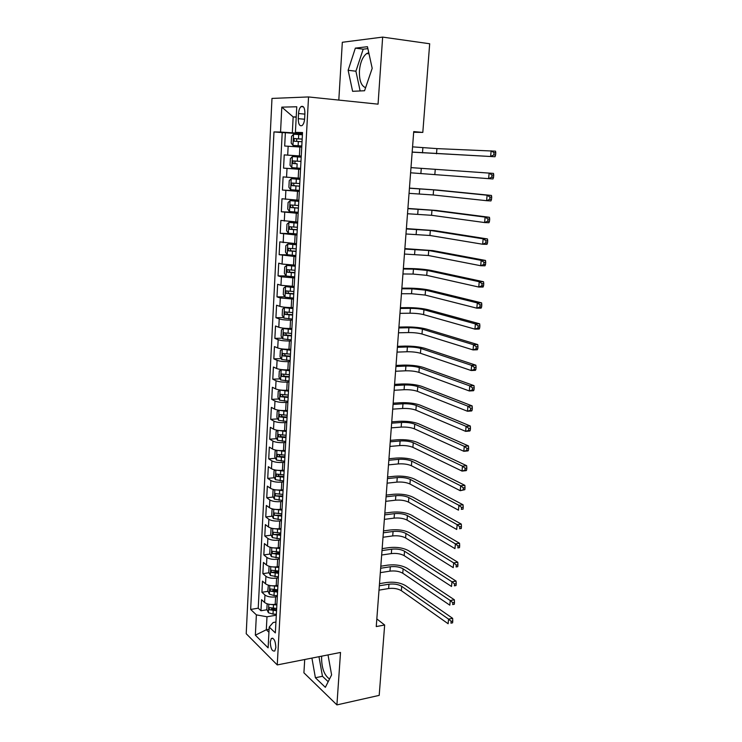 <?xml version="1.0" encoding="UTF-8"?>
<svg xmlns="http://www.w3.org/2000/svg" width="742" height="742" viewBox="0 0 742 742"><rect width="100%" height="100%" fill="white"/><g stroke="black" fill="none" stroke-linecap="round" stroke-linejoin="round"><path stroke-width="1.11" d="M321.722 656.16L321.583 657.579C321.657 668.217 324.31 675.359 329.541 679.004M275.857 647.478C275.449 640.81 273.937 637.814 271.312 638.482L270.246 641.997C270.644 648.638 272.166 651.634 274.8 650.975L275.857 647.478M365.611 87.686C361.224 85.97 359.165 80.386 359.434 70.935C360.204 62.504 362.634 56.698 366.696 53.526L368.774 52.701M304.721 659.508L303.914 672.808L336.914 704.9L379.199 695.375L384.653 625.005L376.825 618.921M271.98 98.426L246.214 633.724L277.248 664.925L308.542 96.942L271.98 98.426M308.542 96.942L378.058 104.158L382.649 37.1L342.322 42.275L338.806 100.087M301.734 147.12L284.687 146.026L285.364 132.679L302.448 134.107M301.252 156.052L284.232 154.893L301.252 156.117M284.232 154.893L283.555 168.128L300.538 169.232M300.046 178.247L283.11 176.911L282.433 190.045L299.36 190.944M298.85 200.257L281.988 198.754L281.329 211.767L298.191 212.472M297.663 222.081L280.884 220.411L280.226 233.313L292.2 233.674M296.494 243.719L279.79 241.883L279.14 254.682L287.877 254.849M295.325 265.172L282.062 264.059L278.704 263.178L278.055 275.866L286.06 275.931M294.166 286.44L280.968 285.299L277.629 284.288L276.989 296.874L284.817 296.846M293.025 307.54L291.207 307.559C286.347 307.522 282.572 307.123 279.882 306.363L276.562 305.231L275.922 317.706L283.592 317.604M291.884 328.456L290.085 328.493C285.234 328.502 281.478 328.085 278.797 327.25L275.505 325.998L274.865 338.371L282.387 338.185M290.762 349.204L288.963 349.259C284.13 349.315 280.393 348.879 277.731 347.97L274.447 346.588L273.826 358.868L281.19 358.609M289.64 369.785L287.85 369.859C283.045 369.943 279.317 369.497 276.664 368.514L273.408 367.021L272.787 379.199L280.022 378.856M288.536 390.19L286.746 390.283C281.96 390.413 278.241 389.949 275.616 388.891L272.37 387.278L271.757 399.354L278.862 398.955M287.432 410.428L285.651 410.539C280.884 410.706 277.183 410.233 274.568 409.102L271.349 407.377L270.737 419.351L277.721 418.878M286.347 430.499L284.566 430.629C279.817 430.842 276.135 430.341 273.529 429.145L270.329 427.309L269.726 439.19L276.599 438.652M285.262 450.413L283.49 450.561C278.76 450.802 275.096 450.292 272.5 449.031L269.318 447.083L268.725 458.862L275.477 458.268M284.186 470.159L282.424 470.326C277.703 470.613 274.058 470.085 271.479 468.749L268.326 466.69L267.723 478.386L274.382 477.727M283.129 489.748L281.366 489.933C276.664 490.258 273.037 489.711 270.468 488.31L267.333 486.149L266.74 497.743L273.297 497.038M282.071 509.179L280.318 509.383C275.634 509.745 272.017 509.188 269.467 507.713L266.341 505.45L265.757 516.951L272.221 516.191M280.587 515.198L281.747 515.059M281.023 528.452L279.28 528.675C274.605 529.074 271.006 528.499 268.474 526.968L265.367 524.594L264.783 536.012L271.155 535.195M278.027 534.314L280.726 533.962M279.984 547.577L278.25 547.819C273.594 548.245 270.005 547.661 267.491 546.066L264.402 543.589L263.818 554.914L270.107 554.051M275.755 553.272L279.706 552.725M278.955 566.554L277.22 566.805C272.583 567.268 269.012 566.675 266.508 565.014L263.438 562.436L262.863 573.677L269.068 572.759M278.64 572.323L274.039 572.026L278.695 571.331M277.935 585.373L276.2 585.642C271.581 586.143 268.029 585.531 265.534 583.806L262.483 581.134L261.917 592.283L268.038 591.318M272.676 590.586L277.462 589.834M413.674 132.261L422.81 132.419L413.721 131.603L376.25 626.573L384.653 625.005M298.534 113.526L298.265 118.674C298.358 124.285 299.666 126.557 302.17 125.491C303.552 124.211 304.378 121.938 304.628 118.655L304.916 113.452C304.823 107.831 303.524 105.549 301.029 106.607C299.62 107.905 298.785 110.215 298.534 113.526L304.879 114.12M275.941 622.028L273.139 622.519L269.216 627.073L275.347 632.898L302.532 132.54L295.409 132.382L302.495 133.226M269.216 627.073L268.112 647.84L255.35 635.189L256.37 614.868L250.657 609.442L273.974 131.918L280.55 132.057L281.802 107.136L296.763 106.774L295.409 132.382M277.322 596.596L275.597 596.874C270.988 597.393 267.445 596.772 264.959 595.019L261.917 592.283M276.914 604.044L275.199 604.331L275.597 596.874M278.343 577.86L276.608 578.12C271.98 578.612 268.418 578.009 265.924 576.311L262.863 573.677M279.363 558.976L277.629 559.227C272.982 559.681 269.411 559.088 266.897 557.446L263.818 554.914M280.402 539.944L278.658 540.176C274.002 540.593 270.403 540.018 267.881 538.442L264.783 536.012M281.441 520.763L279.697 520.977C275.013 521.357 271.405 520.791 268.873 519.289L265.757 516.951M282.489 501.425L280.736 501.62C276.043 501.963 272.425 501.416 269.865 499.969L266.74 497.743M283.546 481.929L281.793 482.105C277.081 482.421 273.446 481.883 270.876 480.501L267.723 478.386M284.613 462.275L282.85 462.433C278.129 462.711 274.475 462.192 271.887 460.875L268.725 458.862M285.698 442.464L283.926 442.603C279.178 442.835 275.505 442.334 272.917 441.091L269.726 439.19M286.783 422.486L285.002 422.615C280.235 422.81 276.553 422.319 273.946 421.15L270.737 419.351M287.868 402.35L286.087 402.452C281.311 402.609 277.61 402.136 274.985 401.032L271.757 399.354M288.972 382.047L287.182 382.13C282.387 382.241 278.667 381.787 276.033 380.757L272.787 379.199M290.085 361.577L288.295 361.642C283.481 361.716 279.743 361.271 277.091 360.315L273.826 358.868M291.207 340.93L289.408 340.977C284.576 341.005 280.819 340.587 278.157 339.706L274.865 338.371M292.339 320.117L290.53 320.145C285.679 320.127 281.914 319.719 279.233 318.921L275.922 317.706M293.48 299.119L280.309 297.959L276.989 296.874M294.63 277.953L281.403 276.822L278.055 275.866M295.789 256.611L279.14 254.682M296.958 235.084L280.226 233.313M298.136 213.371L281.329 211.767M299.332 191.473L282.433 190.045M300.529 169.389L283.555 168.128M285.364 132.679L282.201 132.605L258.225 608.19L260.971 610.749L267.018 609.738M275.199 604.331C270.589 604.869 267.046 604.238 264.569 602.458L261.536 599.684L260.971 610.749M296.216 117.217L293.164 116.93L292.329 132.809L280.55 132.057M302.467 133.662L292.329 132.809M382.649 37.1L429.683 43.759L422.81 132.419M336.914 704.9L340.513 652.45L277.248 664.925M296.234 116.911L293.164 116.93L281.802 107.136M269.105 629.262L266.313 629.754L268.938 632.277M276.312 615.183L266.99 616.769L266.313 629.754L255.35 635.189M282.201 132.605L273.974 131.918M271.498 608.987L274.948 608.412M258.225 608.19L250.657 609.442M256.37 614.868L266.99 616.769M348.137 70.277L352.608 91.312L364.563 90.747L372.196 68.32L367.457 46.709L355.353 48.119L348.137 70.277L355.91 71.213L360.148 90.96M311.918 658.089L315.396 677.752L325.348 687.324L331.609 674.895L328.01 654.917M367.884 48.629L363.2 49.167L355.91 71.213M363.2 49.167L355.353 48.119M318.967 656.698L322.464 676.287L328.187 681.703M322.464 676.287L315.396 677.752M302.411 134.784L293.591 134.228L291.541 136.407L291.198 143.104L293.007 145.413L301.799 146.035M293.007 145.413L301.799 145.998M412.172 152.064L495.016 156.748L412.172 152.147M302.18 139.051L294.017 138.596L294.194 141.212L302.031 141.741M296.661 141.37L296.707 138.81L302.17 139.106M412.571 146.86L436.917 148.613L495.535 151.173L495.786 152.815L494.024 152.676L493.82 154.911L495.573 155.05L495.786 152.815M493.82 154.911L490.638 156.404L491.148 150.811L494.024 152.676M495.016 156.748L495.573 155.05M301.196 157.165L292.413 156.553L290.382 158.649L290.039 165.28L291.838 167.655L300.584 168.286M410.604 172.793L488.616 178.646L489.126 173.099L493.495 173.405L410.994 167.618M297.143 163.806L295.826 163.704C294.62 163.064 294.518 162.192 295.502 161.107L292.83 160.912L293.016 163.509L297.143 163.806L296.921 168.026M300.964 161.394L292.83 160.912M410.994 167.627L489.126 173.099L491.983 174.982L491.779 177.199L493.532 177.319L493.736 175.103L491.983 174.982M493.532 177.319L492.985 178.933L488.616 178.646L491.779 177.199M493.736 175.103L493.495 173.405M299.991 179.304L291.254 178.701L289.232 180.696L288.888 187.272L290.669 189.702L299.388 190.379M291.254 178.701L299.991 179.351M409.046 193.347L433.189 194.97L486.613 200.692L487.114 195.202L491.464 195.443L437.78 190.1L409.445 188.106M299.759 183.543L291.643 183.051L291.847 185.621L299.62 186.196M299.62 186.121L294.648 185.778C293.461 185.138 293.34 184.276 294.296 183.2L291.643 183.051M409.436 188.227L433.606 189.859L487.114 195.202L489.961 197.094L489.757 199.292L491.501 199.394L491.705 197.186L489.961 197.094M491.501 199.394L490.963 200.924L486.613 200.692L489.757 199.292M491.705 197.186L491.464 195.443M298.794 201.24L290.094 200.646L288.091 202.557L287.748 209.077L289.519 211.553L298.201 212.277M290.094 200.646L298.794 201.351M407.506 213.742L431.556 215.301L484.628 222.554L485.12 217.109L489.46 217.295L436.129 210.431L407.905 208.437M298.562 205.506L290.474 204.987L290.697 207.537L298.423 208.131M298.432 208.01L293.48 207.667L292.543 205.924M407.887 208.66L431.965 210.236L485.12 217.109L487.958 219.02L487.754 221.199L489.488 221.274L489.692 219.094L487.958 219.02M489.488 221.274L488.959 222.73L484.628 222.554L487.754 221.199M489.692 219.094L489.46 217.295M297.616 222.999L288.953 222.415L286.959 224.223L286.616 230.697L288.378 233.229L297.023 233.999M288.953 222.415L297.607 223.166M405.976 233.98L429.933 235.483L482.652 244.239L483.144 238.831L487.475 238.961L434.487 230.595L406.384 228.601M297.384 227.284L289.306 226.746L289.547 229.269L297.245 229.89M297.254 229.705L292.32 229.361L291.365 227.701M406.356 228.935L430.341 230.456L483.144 238.831L485.964 240.76L485.769 242.922L487.494 242.977L487.698 240.816L485.964 240.76M487.494 242.977L486.975 244.35L482.652 244.239L485.769 242.922M487.698 240.816L487.475 238.961M296.448 244.572L287.813 243.997L285.828 245.723L285.494 252.132L287.256 254.719L295.845 255.536M287.813 243.997L296.429 244.786M404.455 254.052L428.32 255.498L480.695 265.729L481.187 260.368L485.5 260.451L432.864 250.601L404.863 248.607M296.206 248.876L288.156 248.32L288.406 250.824L296.067 251.455M296.086 251.223L291.17 250.879L290.215 249.293M404.835 249.052L428.728 250.508L481.187 260.368L483.988 262.316L483.793 264.458L485.518 264.486L485.722 262.343L483.988 262.316M485.518 264.486L485.008 265.794L480.695 265.729L483.793 264.458M485.722 262.343L485.5 260.451M295.279 265.961L286.69 265.395L284.715 267.027L284.39 273.39L286.134 276.033L294.685 276.887M286.69 265.395L295.27 266.23M402.943 273.974L413.062 274.067L426.724 275.356L478.757 287.043L479.239 281.728L483.543 281.756L431.25 270.459C425.574 269.383 418.757 268.743 410.799 268.548L403.36 268.456M295.047 270.283L287.015 269.708L287.275 272.193L294.908 272.843M294.926 272.555L290.039 272.221L289.074 270.691M403.323 269.012L413.452 269.133L427.123 270.413L479.239 281.728L482.031 283.694L481.836 285.818L483.561 285.818L483.756 283.694L482.031 283.694M483.561 285.818L483.061 287.052L478.757 287.043L481.836 285.818M483.756 283.694L483.543 281.756M294.129 287.173L285.577 286.616L283.611 288.165L283.286 294.472L285.021 297.162L293.535 298.061M285.577 286.616L294.11 287.497M401.45 293.73L411.541 293.721L425.138 295.066L476.837 308.171L477.319 302.912L481.604 302.875L429.646 290.15C424.007 288.953 417.217 288.286 409.278 288.165L401.876 288.146M293.897 291.513L285.883 290.92L286.162 293.378L293.758 294.055M293.776 293.711L288.907 293.378L287.942 291.912M401.821 288.805L411.921 288.823L425.537 290.15L477.319 302.912L480.093 304.888L479.898 306.993L481.614 306.975L481.808 304.869L480.093 304.888M481.614 306.975L481.122 308.134L476.837 308.171L479.898 306.993M481.808 304.869L481.604 302.875M292.988 308.208L284.464 307.661L282.517 309.126L282.192 315.378L283.917 318.114L292.394 319.06M284.464 307.661L292.969 308.579M399.966 313.347L410.02 313.217C415.316 313.235 419.833 313.708 423.571 314.617L474.936 329.133L475.409 323.911L479.684 323.827L428.06 309.702C422.448 308.375 415.687 307.68 407.775 307.624L400.392 307.698M292.747 312.567L284.761 311.946L285.049 314.395L292.617 315.081M292.636 314.691L287.785 314.358L286.829 312.948M400.337 308.459L410.4 308.357C415.696 308.394 420.222 308.858 423.96 309.748L475.409 323.911L478.173 325.905L477.978 327.992L479.694 327.955L479.879 325.868L478.173 325.905M479.694 327.955L479.202 329.04L474.936 329.133L477.978 327.992M479.879 325.868L479.684 323.827M291.856 329.068L283.37 328.53L281.431 329.912L281.107 336.107L282.823 338.899L291.263 339.882M283.37 328.53L291.829 329.494M398.491 332.796L408.517 332.564C413.795 332.537 418.293 333.028 422.003 334.021L473.044 349.918L473.517 344.733L477.774 344.603L426.483 329.096C420.909 327.639 414.175 326.925 406.291 326.934L398.927 327.083M291.615 333.446L283.648 332.806L283.954 335.226L291.476 335.94M291.504 335.495L286.672 335.161L285.716 333.807M398.862 327.945L408.898 327.741C414.175 327.732 418.673 328.214 422.393 329.179L473.517 344.733L476.262 346.746L476.076 348.814L477.783 348.759L477.969 346.69L476.262 346.746M477.783 348.759L477.301 349.77L473.044 349.918L476.076 348.814M477.969 346.69L477.774 344.603M284.464 349.157L282.275 349.232L280.355 350.521L280.031 356.67L281.737 359.508L290.141 360.529M284.826 349.185L290.734 349.751M282.275 349.232L290.706 350.233M397.026 352.107L407.024 351.754C412.292 351.689 416.763 352.2 420.454 353.266L471.17 370.527L471.634 365.389L475.882 365.203L424.916 348.341C419.378 346.764 412.673 346.022 404.807 346.097L397.471 346.328M290.493 354.147L282.544 353.489L282.86 355.891L290.354 356.624M290.382 356.123L285.577 355.798L284.622 354.49M397.397 347.293L407.395 346.978C412.663 346.922 417.143 347.423 420.844 348.471L471.634 365.389L474.37 367.411L474.184 369.47L475.882 369.395L476.076 367.336L474.37 367.411M475.882 369.395L475.418 370.332L471.17 370.527L474.184 369.47M476.076 367.336L475.882 365.203M282.442 369.702L279.289 370.963L278.973 377.066L280.662 379.95L289.028 381.017M284.242 369.831L289.612 370.267M281.199 369.748L289.584 370.796M395.579 371.26L405.549 370.805C410.79 370.703 415.251 371.223 418.924 372.373L469.306 390.969L469.769 385.877L474.008 385.636L423.367 367.438C417.857 365.741 411.179 364.971 403.342 365.12L396.024 365.426M289.38 374.682L281.459 373.996L281.774 376.389L289.241 377.131M289.269 376.593L284.483 376.268L283.537 375.007M395.94 366.483L405.911 366.056C411.161 365.964 415.631 366.483 419.304 367.615L469.769 385.877L472.496 387.908L472.311 389.949L474.008 389.856L474.194 387.816L472.496 387.908M474.008 389.856L473.544 390.719L469.306 390.969L472.311 389.949M474.194 387.816L474.008 385.636M280.708 390.079L278.231 391.238L277.916 397.295L279.595 400.226L287.924 401.329M283.834 390.301L288.508 390.617M280.124 390.107L288.48 391.192M394.141 390.273L404.075 389.717C409.306 389.559 413.748 390.097 417.394 391.331L467.46 411.244L467.924 406.189L472.144 405.902L421.827 386.387C416.345 384.579 409.695 383.781 401.886 383.985L394.586 384.375M288.267 395.05L280.374 394.345L280.699 396.72L288.137 397.48M288.165 396.887L283.398 396.562L282.461 395.347M394.503 385.534L404.446 385.005C409.677 384.857 414.119 385.395 417.774 386.61L467.924 406.189L470.632 408.239L470.447 410.261L472.144 410.15L472.329 408.128L470.632 408.239M472.144 410.15L471.689 410.947L467.46 411.244L470.447 410.261M472.329 408.128L472.144 405.902M279.15 410.298L277.174 411.356L276.868 417.356L278.538 420.334L286.829 421.475M283.694 410.595L287.414 410.79M279.066 410.298L287.377 411.42M392.713 409.139L402.618 408.48C407.831 408.286 412.255 408.833 415.882 410.15L465.633 431.352L466.087 426.344L470.307 426.01L420.297 405.197C414.843 403.268 408.23 402.442 400.439 402.72L393.167 403.175M287.173 415.242L279.298 414.518L279.641 416.874L287.043 417.653M287.08 417.013L282.322 416.698L281.394 415.52M393.065 404.436L402.98 403.796C408.202 403.611 412.626 404.167 416.262 405.457L466.087 426.344L468.786 428.403L468.601 430.406L470.289 430.277L470.474 428.264L468.786 428.403M470.289 430.277L469.844 431.009L465.633 431.352L468.601 430.406M470.474 428.264L470.307 426.01M277.916 430.379L276.135 431.297L275.82 437.251L277.489 440.275L285.744 441.453M278.194 430.416L286.291 431.482M283.732 430.675L286.329 430.814M391.294 427.856L401.172 427.095C406.366 426.863 410.771 427.429 414.379 428.82L463.824 451.294L464.279 446.322L468.471 445.942L418.785 423.858C413.359 421.818 406.764 420.974 399.001 421.308L391.748 421.846M286.087 435.276L278.231 434.534L278.584 436.871L285.958 437.669M285.995 436.982L281.264 436.667L280.337 435.526M391.646 423.19L401.533 422.458C406.737 422.226 411.142 422.801 414.759 424.164L464.279 446.322L466.959 448.4L466.774 450.394L468.452 450.236L468.638 448.242L466.959 448.4M468.452 450.236L468.017 450.904L463.824 451.294L466.774 450.394M468.638 448.242L468.471 445.942M276.729 450.301L275.106 451.09L274.79 456.989L276.451 460.059L284.668 461.274M277.387 450.394L285.206 451.386M283.342 450.57L285.253 450.663M389.884 446.434L399.734 445.58C404.919 445.293 409.306 445.886 412.895 447.343L462.025 471.077L462.47 466.152L466.653 465.716L417.282 442.38C411.884 440.229 405.317 439.357 397.582 439.756L390.348 440.368M285.002 455.143L277.174 454.382L277.536 456.701L284.872 457.517M284.919 456.784L280.207 456.469L279.289 455.375M390.236 441.805L400.096 440.971C405.28 440.702 409.667 441.286 413.266 442.724L462.47 466.152L465.141 468.239L464.965 470.215L466.635 470.038L466.82 468.063L465.141 468.239M466.635 470.038L466.208 470.641L462.025 471.077L464.965 470.215M466.82 468.063L466.653 465.716M275.551 470.057L274.076 470.716L273.77 476.568L275.412 479.684L283.602 480.937M276.59 470.215L284.14 471.124M282.776 470.289L284.177 470.363M388.493 464.872L398.306 463.917C403.472 463.592 407.84 464.204 411.411 465.735L460.235 490.703L460.68 485.806L464.854 485.333L415.789 460.763C410.419 458.5 403.88 457.61 396.163 458.064L388.956 458.742M283.936 474.852L276.126 474.073L276.497 476.383L283.806 477.208M283.852 476.429L279.159 476.123L278.25 475.066M388.836 460.281L398.667 459.344C403.833 459.038 408.202 459.632 411.782 461.153L460.68 485.806L463.342 487.911L463.166 489.868L464.835 489.674L465.011 487.717L463.342 487.911M464.835 489.674L460.235 490.703L463.166 489.868M465.011 487.717L464.854 485.333M274.364 489.655L273.056 490.184L272.759 495.999L274.392 499.153L282.544 500.433M275.811 489.868L283.073 490.703M282.155 489.85L283.119 489.896M387.111 483.172L396.896 482.124C402.043 481.762 406.393 482.383 409.946 483.988L458.473 510.162L458.908 505.311L463.073 504.792L414.305 479.007C408.972 476.642 402.461 475.715 394.763 476.243L387.574 476.995M282.869 494.404L275.087 493.597L275.467 495.897L282.748 496.741M282.785 495.916L275.467 495.897M387.454 478.609L397.248 477.579C402.396 477.236 406.755 477.848 410.307 479.434L458.908 505.311L461.552 507.426L461.376 509.374L463.045 509.16L463.221 507.222L461.552 507.426M463.045 509.16L461.376 509.374M463.221 507.222L463.073 504.792M273.177 509.086L272.045 509.504L271.748 515.263L273.371 518.463L281.496 519.78M275.041 509.374L282.016 510.125M281.478 509.244L282.062 509.272M385.729 501.342L395.495 500.191C400.624 499.783 404.956 500.423 408.49 502.102L456.71 529.473L457.146 524.659L461.301 524.093L412.83 497.121C407.525 494.645 401.042 493.699 393.371 494.283L386.202 495.099M281.821 513.798L274.058 512.972L274.447 515.254L281.691 516.117M281.737 515.254L274.447 515.254M386.072 496.806L395.838 495.684C400.977 495.294 405.317 495.925 408.851 497.585L457.146 524.659L459.78 526.792L459.604 528.712L461.264 528.489L461.441 526.56L459.78 526.792M461.264 528.489L459.604 528.712M461.441 526.56L461.301 524.093M271.98 528.35L271.053 528.666L270.747 534.379L272.37 537.616L280.448 538.97M274.271 528.712L280.968 529.398M384.365 519.363L394.095 518.12C399.215 517.684 403.527 518.333 407.043 520.086L454.967 548.626L455.402 543.858L459.539 543.246L411.374 515.096C406.097 512.518 399.632 511.544 391.989 512.184L384.848 513.074M280.773 533.044L273.037 532.19L273.427 534.463L280.652 535.334M280.699 534.426L273.427 534.463M384.708 514.874L394.447 513.649C399.567 513.223 403.88 513.872 407.404 515.597L455.402 543.858L458.027 545.991L457.851 547.902L459.502 547.661L459.678 545.75L458.027 545.991M459.502 547.661L457.851 547.902M459.678 545.75L459.539 543.246M270.784 547.457L270.051 547.67L269.763 553.346L271.368 556.621L279.419 558.012M273.51 547.893L279.929 548.514M383.011 537.254L392.713 535.919C397.814 535.446 402.108 536.114 405.605 537.931L453.241 567.63L453.677 562.89L457.795 562.241L409.918 532.932C404.678 530.252 398.241 529.259 390.617 529.955L383.493 530.91M279.734 552.122L272.026 551.26L272.425 553.513L279.613 554.404M279.66 553.449L272.425 553.513M383.354 532.793L393.056 531.485C398.166 531.012 402.461 531.68 405.967 533.479L453.677 562.89L456.284 565.042L456.107 566.944L457.758 566.675L457.935 564.783L456.284 565.042M457.758 566.675L456.107 566.944M457.935 564.783L457.795 562.241M269.578 566.396L269.068 566.526L268.78 572.156L270.376 575.477L278.389 576.896M272.759 566.925L278.899 567.472M381.666 555.016L391.34 553.597C396.423 553.078 400.708 553.755 404.177 555.647L451.526 586.486L451.952 581.784L456.07 581.088L408.48 550.647C403.268 547.865 396.859 546.845 389.253 547.605L382.149 548.626M278.704 571.062L271.025 570.171L271.424 572.416L278.584 573.325M382 550.592L391.683 549.191C396.775 548.681 401.06 549.358 404.538 551.232L451.952 581.784L454.549 583.945L454.382 585.828L456.024 585.549L456.2 583.666L454.549 583.945M456.024 585.549L454.382 585.828M456.2 583.666L456.07 581.088M268.363 585.178L267.797 590.827L269.392 594.184L274.002 595.501L277.369 595.641M271.999 585.8L277.879 586.291M380.331 572.648L389.977 571.136C395.05 570.579 399.307 571.275 402.767 573.232L449.828 605.184L450.255 600.528L454.354 599.786L407.052 568.224C401.867 565.339 395.477 564.3 387.908 565.116L380.822 566.202M277.684 589.844L270.032 588.935L270.431 591.161L277.564 592.088M277.619 591.049L270.431 591.161M380.665 568.251L390.32 566.758C395.393 566.211 399.66 566.907 403.119 568.845L450.255 600.528L452.833 602.699L452.666 604.563L454.308 604.266L454.475 602.402L452.833 602.699M454.308 604.266L452.666 604.563M454.475 602.402L454.354 599.786M267.148 603.803L266.832 609.349L268.409 612.744L273 614.098L276.367 614.228M271.247 604.526L276.868 604.953M379.004 590.15L388.623 588.545C393.677 587.952 397.925 588.666 401.366 590.688L448.14 623.744L448.558 619.116L452.648 618.336L405.633 585.679C400.476 582.693 394.113 581.635 386.563 582.498L379.496 583.648M276.673 608.477L269.04 607.55L269.448 609.766L276.553 610.712M276.608 609.636L269.448 609.766M379.338 585.781L388.966 584.204C394.021 583.62 398.268 584.334 401.71 586.328L448.558 619.116L451.136 621.304L450.96 623.15L452.601 622.835L452.768 620.989L451.136 621.304M452.601 622.835L450.96 623.15M452.768 620.989L452.648 618.336M276.2 585.642L276.608 578.12M277.22 566.805L277.629 559.227M278.25 547.819L278.658 540.176M279.28 528.675L279.697 520.977M280.318 509.383L280.736 501.62M281.366 489.933L281.793 482.105M282.424 470.326L282.85 462.433M283.49 450.561L283.926 442.603M284.566 430.629L285.002 422.615M285.651 410.539L286.087 402.452M286.746 390.283L287.182 382.13M287.85 369.859L288.295 361.642M288.963 349.259L289.408 340.977M290.085 328.493L290.53 320.145M291.207 307.559L291.662 299.128M292.348 286.44L292.812 277.944M293.498 265.144L293.962 256.574M294.657 243.673L295.121 235.029M295.826 222.016L296.299 213.297M297.004 200.173L297.477 191.38M298.191 178.136L298.674 169.269M299.397 155.913L299.879 146.972M287.701 155.106L288.156 146.193M264.569 602.458L264.959 595.019M265.534 583.806L265.924 576.311M266.508 565.014L266.897 557.446M267.491 546.066L267.881 538.442M268.474 526.968L268.873 519.289M269.467 507.713L269.865 499.969M270.468 488.31L270.876 480.501M271.479 468.749L271.887 460.875M272.5 449.031L272.917 441.091M273.529 429.145L273.946 421.15M274.568 409.102L274.985 401.032M275.616 388.891L276.033 380.757M276.664 368.514L277.091 360.315M277.731 347.97L278.157 339.706M278.797 327.25L279.233 318.921M279.882 306.363L280.309 297.959M280.968 285.299L281.403 276.822M282.062 264.059L282.507 255.508M283.175 242.634L283.62 234.018M284.288 221.033L284.743 212.342M285.42 199.246L285.865 190.481M286.551 177.273L287.006 168.434M304.591 119.249L298.265 118.674M293.544 134.283L292.96 145.358M298.34 141.481L298.117 145.738M298.711 134.525L298.488 138.791M422.884 147.695L422.486 152.88M436.917 148.613L436.5 153.807M297.152 138.754L294.333 138.522M292.367 156.608L291.792 167.59M297.514 156.905L297.292 161.135M421.28 168.341L420.881 173.48M435.257 169.315L434.84 174.472M295.826 163.704L293.016 163.509M291.198 178.748L290.632 189.637M295.956 185.945L295.733 190.128M296.327 179.1L296.095 183.293M419.684 188.82L419.295 193.912M433.606 189.859L433.189 194.97M294.648 185.778L291.847 185.621M290.048 200.702L289.482 211.498M294.778 207.89L294.555 212.036M295.149 201.11L294.917 205.265M418.108 209.133L417.718 214.188M431.965 210.236L431.556 215.301M293.48 207.667L290.697 207.537M288.898 222.461L288.341 233.164M293.619 229.649L293.396 233.767M293.971 222.925L293.758 227.052M416.54 229.297L416.151 234.305M430.341 230.456L429.933 235.483M292.32 229.361L289.547 229.269M287.766 244.044L287.21 254.654M292.459 251.223L292.237 255.304M292.812 244.554L292.598 248.644M414.991 249.293L414.602 254.265M428.728 250.508L428.32 255.498M291.17 250.879L288.406 250.824M286.644 265.441L286.087 275.968M291.309 272.62L291.096 276.664M291.662 266.007L291.448 270.06M413.452 269.133L413.062 274.067M427.123 270.413L426.724 275.356M290.039 272.221L287.275 272.193M285.522 286.653L284.974 297.097M290.178 293.832L289.955 297.848M290.521 287.275L290.308 291.3M411.921 288.823L411.541 293.721M425.537 290.15L425.138 295.066M288.907 293.378L286.162 293.378M284.418 307.698L283.871 318.049M289.046 314.868L288.833 318.847M289.399 308.366L289.176 312.354M410.4 308.357L410.02 313.217M423.96 309.748L423.571 314.617M287.785 314.358L285.049 314.395M283.314 328.567L282.776 338.834M287.924 335.736L287.72 339.678M288.276 329.281L288.063 333.241M408.898 327.741L408.517 332.564M422.393 329.179L422.003 334.021M286.672 335.161L283.954 335.226M282.229 349.259L281.691 359.443M286.82 356.42L286.607 360.334M287.163 350.029L286.95 353.953M407.395 346.978L407.024 351.754M420.844 348.471L420.454 353.266M285.577 355.798L282.86 355.891M281.153 369.785L280.615 379.876M285.716 376.945L285.512 380.822M286.06 370.601L285.846 374.487M405.911 366.056L405.549 370.805M419.304 367.615L418.924 372.373M284.483 376.268L281.774 376.389M280.077 390.134L279.548 400.151M284.631 397.295L284.418 401.144M284.965 390.997L284.761 394.855M404.446 385.005L404.075 389.717M417.774 386.61L417.394 391.331M283.398 396.562L280.699 396.72M279.02 410.326L278.491 420.26M283.546 417.477L283.342 421.289M283.88 411.235L283.676 415.066M402.98 403.796L402.618 408.48M416.262 405.457L415.882 410.15M282.322 416.698L279.641 416.874M277.962 430.388L277.443 440.201M282.47 437.492L282.266 441.277M282.804 431.306L282.6 435.1M401.533 422.458L401.172 427.095M414.759 424.164L414.379 428.82M281.264 436.667L278.584 436.871M276.914 450.329L276.404 459.984M281.403 457.35L281.209 461.107M281.737 451.21L281.533 454.976M400.096 440.971L399.734 445.58M413.266 442.724L412.895 447.343M280.207 456.469L277.536 456.701M275.876 470.113L275.375 479.61M280.355 477.041L280.151 480.77M280.68 470.957L280.476 474.695M398.667 459.344L398.306 463.917M411.782 461.153L411.411 465.735M279.159 476.123L276.497 476.383M274.837 489.739L274.345 499.069M279.307 496.583L279.103 500.275M279.632 490.545L279.428 494.246M397.248 477.579L396.896 482.124M410.307 479.434L409.946 483.988M273.817 509.197L273.334 518.38M278.269 515.959L278.065 519.632M278.584 509.967L278.389 513.649M395.838 495.684L395.495 500.191M408.851 497.585L408.49 502.102M272.796 528.508L272.323 537.533M277.239 535.186L277.044 538.822M277.554 529.241L277.36 532.886M394.447 513.649L394.095 518.12M407.404 515.597L407.043 520.086M271.795 547.67L271.322 556.537M276.209 554.265L276.015 557.863M276.525 548.366L276.33 551.983M393.056 531.485L392.713 535.919M405.967 533.479L405.605 537.931M270.793 566.665L270.329 575.393M275.199 573.186L275.004 576.757M275.514 567.333L275.319 570.923M391.683 549.191L391.34 553.597M404.538 551.232L404.177 555.647M274.039 572.026L271.424 572.416M269.8 585.521L269.346 594.101M274.188 591.958L274.002 595.501M274.503 586.152L274.308 589.704M390.32 566.758L389.977 571.136M403.119 568.845L402.767 573.232M268.817 604.229L268.372 612.66M273.195 610.583L273 614.098M273.501 604.823L273.316 608.347M388.966 584.204L388.623 588.545M401.71 586.328L401.366 590.688M272.787 638.213L271.312 638.482M369.024 53.832L366.696 53.526M303.432 106.848L301.029 106.607M296.707 138.81L294.017 138.596M292.506 205.08L290.474 204.987M290.688 226.792L289.306 226.746M289.232 248.338L288.156 248.32M287.924 269.717L287.015 269.708M286.681 290.91L285.883 290.91M285.485 311.937L284.761 311.946M284.316 332.787L283.648 332.806M283.175 353.47L282.544 353.489M282.043 373.977L281.459 373.996M280.93 394.308L280.374 394.345M279.836 414.481L279.298 414.518M278.751 434.497L278.231 434.534M277.675 454.336L277.174 454.382M276.618 474.027L276.126 474.073M275.56 493.551L275.087 493.597"/></g></svg>

